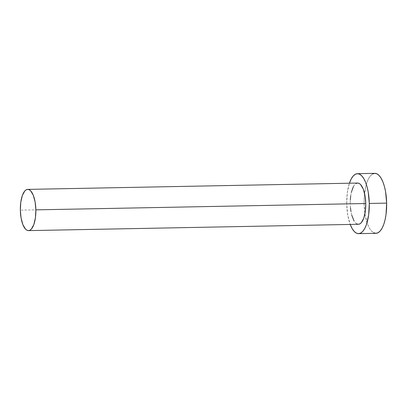 <?xml version="1.0" encoding="UTF-8"?>
<svg xmlns="http://www.w3.org/2000/svg" width="407" height="407" viewBox="0 0 407 407"><rect width="100%" height="100%" fill="white"/><g stroke="black" fill="none" stroke-linecap="round" stroke-linejoin="round"><path stroke-width="0.31" stroke-dasharray="2.04 1.53" d="M350.478 207.835L350.249 203.815L20.35 210.149L350.249 203.815A20.62 7.758 -91.1 0 0 358.404 224.282M374.791 173.351A29.991 11.284 -91.1 0 0 364.56 193.381A29.991 11.284 -91.1 0 0 364.087 203.551L346.723 203.882L347.802 215.344L350.208 224.44A29.991 11.284 88.9 0 1 346.723 203.882L364.087 203.551A29.991 11.284 -91.1 0 0 364.952 213.69A29.991 11.284 -91.1 0 0 375.946 233.318M346.723 203.882A29.991 11.284 88.9 0 1 349.42 183.211L347.364 192.394L346.723 203.882M357.611 183.053A20.62 7.758 -91.1 0 0 350.249 203.815L350.32 199.791M350.692 195.915L351.338 192.338M353.368 186.61L354.67 184.676L356.105 183.476M356.883 223.916L355.403 222.766L354.029 220.889M351.775 215.242L350.992 211.691M372.603 173.967L370.523 175.712L368.625 178.52L366.987 182.285L365.669 186.854L364.194 197.695L364.087 203.551L365.165 215.008L367.801 224.689L369.581 228.383L371.586 231.12L373.733 232.784"/><path stroke-width="0.61" d="M365.761 203.515L35.862 209.854A20.62 7.758 88.9 0 1 28.5 230.616A20.62 7.758 88.9 0 1 20.35 210.149A20.62 7.758 88.9 0 1 27.712 189.387A20.62 7.758 88.9 0 1 35.862 209.854L365.761 203.515L365.323 211.416L363.772 218.137L361.34 222.654L359.905 223.855L358.404 224.282A20.62 7.758 -91.1 0 0 365.761 203.515A20.62 7.758 -91.1 0 0 357.611 183.053L359.132 183.42L360.607 184.564L363.212 188.985L365.018 195.64L365.761 203.515M373.733 232.784L375.946 233.318A29.991 11.284 -91.1 0 0 386.65 203.118L369.286 203.449A29.991 11.284 88.9 0 1 358.582 233.649A29.991 11.284 88.9 0 1 350.208 224.44L352.218 228.719L354.222 231.451L356.369 233.119L358.582 233.649L360.77 233.033L362.856 231.288L364.753 228.48L366.392 224.715L368.65 214.942L369.286 203.449L386.65 203.118A29.991 11.284 -91.1 0 0 374.791 173.351L372.603 173.967M349.42 183.211A29.991 11.284 88.9 0 1 357.432 173.682A29.991 11.284 88.9 0 1 369.286 203.449L368.208 191.992L367.068 186.828L365.578 182.311L363.797 178.617L361.792 175.88L359.64 174.216L357.432 173.682L355.24 174.303L353.159 176.048L351.261 178.856L349.42 183.211M350.32 199.791L350.692 195.915M351.338 192.338L353.368 186.61M356.105 183.476L357.611 183.053L27.712 189.387L26.206 189.815L24.771 191.015L22.339 195.528L20.788 202.248L20.35 210.149L21.093 218.025L22.904 224.684L25.504 229.105L26.979 230.25L28.5 230.616L30.006 230.189L31.441 228.988L33.867 224.471L35.424 217.75L35.862 209.854L35.119 201.974L33.308 195.319L30.708 190.898L29.233 189.754L27.712 189.387M28.5 230.616L358.404 224.282L356.883 223.916M354.029 220.889L351.775 215.242M350.992 211.691L350.478 207.835M358.582 233.649L375.946 233.318L378.134 232.697L380.219 230.952L382.117 228.144L383.755 224.384L385.068 219.811L386.014 214.606L386.65 203.118L385.571 191.656L384.427 186.492L382.941 181.98L381.156 178.281L379.156 175.549L377.004 173.881L374.791 173.351L357.432 173.682"/></g></svg>
